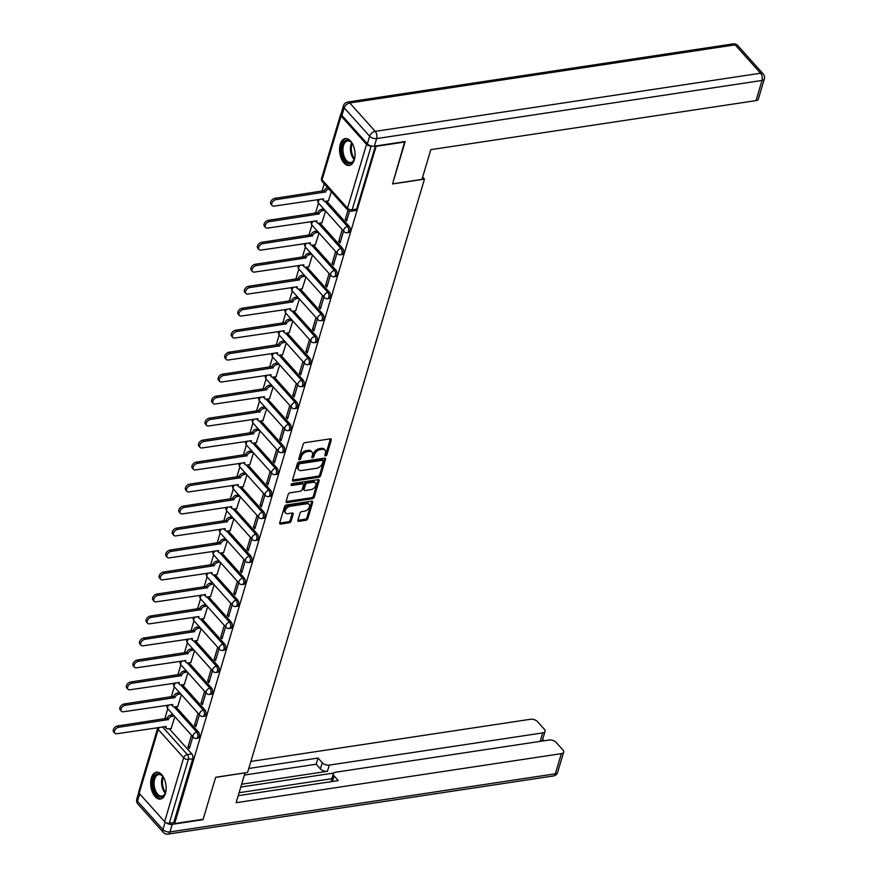 <?xml version="1.0" encoding="UTF-8"?>
<svg xmlns="http://www.w3.org/2000/svg" width="878" height="878" viewBox="0 0 878 878"><rect width="100%" height="100%" fill="white"/><g stroke="black" fill="none" stroke-linecap="round" stroke-linejoin="round"><path stroke-width="1.32" d="M325.617 455.836A1.196 0.757 138.1 0 0 326.89 454.716L331.269 440.021A1.712 1.087 138.1 0 0 331.138 439.088A1.712 1.087 138.1 0 0 330.282 438.846L304.962 442.666A1.712 1.087 138.1 0 0 303.151 444.257L298.761 458.964A1.196 0.757 138.1 0 0 300.737 458.656L301.297 456.758A5.477 3.479 138.1 0 1 307.124 451.654L309.232 451.336A5.477 3.479 138.1 0 1 311.986 452.104A5.477 3.479 138.1 0 1 312.414 455.078L311.844 456.988A1.196 0.757 138.1 0 0 313.808 456.692L314.379 454.782A5.477 3.479 138.1 0 1 320.196 449.679L322.314 449.36A5.477 3.479 138.1 0 1 325.069 450.14A5.477 3.479 138.1 0 1 325.486 453.114L324.926 455.013A1.196 0.757 138.1 0 0 325.617 455.836M325.003 454.749A1.196 0.757 138.1 0 0 325.99 453.717L330.369 439.011A1.712 1.087 138.1 0 0 330.413 438.835M298.838 458.7A1.196 0.757 138.1 0 0 299.837 457.657L300.397 455.759L301.297 456.758M311.92 456.725A1.196 0.757 138.1 0 0 312.908 455.682L313.479 453.783L314.379 454.782M354.317 159.84A13.598 7.562 -98.6 0 0 353.23 145.342A13.598 7.562 -98.6 0 0 345.274 138.57A13.598 7.562 -98.6 0 0 340.291 144.201A13.598 7.562 -98.6 0 0 341.377 158.698A13.598 7.562 -98.6 0 0 349.323 165.459A13.598 7.562 -98.6 0 0 354.317 159.84M165.426 793.449A13.598 7.562 -98.6 0 0 164.34 778.94A13.598 7.562 -98.6 0 0 156.383 772.179A13.598 7.562 -98.6 0 0 151.4 777.798A13.598 7.562 -98.6 0 0 152.487 792.307A13.598 7.562 -98.6 0 0 160.444 799.068A13.598 7.562 -98.6 0 0 165.426 793.449M297.916 520.149A1.712 1.087 138.1 0 0 298.048 521.082A1.712 1.087 138.1 0 0 298.904 521.323L306.005 520.259A1.712 1.087 138.1 0 0 307.827 518.657L312.7 502.337A1.712 1.087 138.1 0 0 312.557 501.404A1.712 1.087 138.1 0 0 311.701 501.162L286.393 504.982A1.712 1.087 138.1 0 0 284.571 506.573L279.698 522.904A1.712 1.087 138.1 0 0 279.841 523.826A1.712 1.087 138.1 0 0 280.697 524.067L289.279 522.783A1.712 1.087 138.1 0 0 291.09 521.181L293.175 514.201A1.712 1.087 138.1 0 0 293.043 513.268A1.712 1.087 138.1 0 0 292.187 513.026L287.929 513.663A4.577 2.908 138.1 0 1 285.624 513.026A4.577 2.908 138.1 0 1 285.954 509.108A4.577 2.908 138.1 0 1 290.135 506.266L306.795 503.752A4.577 2.908 138.1 0 1 309.1 504.4A4.577 2.908 138.1 0 1 308.771 508.318A4.577 2.908 138.1 0 1 304.589 511.15L301.812 511.578A1.712 1.087 138.1 0 0 300.002 513.169L297.916 520.149M404.736 141.61L392.532 183.963L424.48 179.145L247.607 772.442L215.659 777.26L203.147 819.262L174.634 823.564L376.223 145.913M405.054 141.962L376.541 146.264M318.835 477.237A1.712 1.087 138.1 0 0 320.657 475.635L325.519 459.315A1.712 1.087 138.1 0 0 325.387 458.382A1.712 1.087 138.1 0 0 324.531 458.14L299.211 461.96A1.712 1.087 138.1 0 0 297.39 463.562L292.528 479.882A1.712 1.087 138.1 0 0 292.659 480.815A1.712 1.087 138.1 0 0 293.526 481.056L318.835 477.237L317.935 476.227A1.712 1.087 138.1 0 0 319.757 474.636L324.619 458.316A1.712 1.087 138.1 0 0 324.662 458.129M319.109 480.826L314.236 497.146A1.712 1.087 138.1 0 1 312.425 498.748L287.106 502.567A1.712 1.087 138.1 0 1 286.25 502.326A1.712 1.087 138.1 0 1 286.118 501.393L288.204 494.402A1.712 1.087 138.1 0 1 290.014 492.81L300.287 491.263A1.712 1.087 138.1 0 0 302.098 489.661L303.481 485.029A1.712 1.087 138.1 0 0 303.349 484.096A1.712 1.087 138.1 0 0 302.493 483.866L291.803 485.468A1.196 0.757 138.1 0 1 292.374 483.537L318.11 479.651A1.712 1.087 138.1 0 1 318.977 479.893A1.712 1.087 138.1 0 1 319.109 480.826L318.209 479.827L313.336 496.147L314.236 497.146M169.234 728.729L191.81 753.895L187.365 754.564A3.49 1.943 81.4 0 1 188.32 759.382L169.289 823.224A3.49 1.866 -163.4 0 1 164.625 821.654L139.174 793.284A3.49 1.866 -163.4 0 1 138.702 791.857L157.733 728.016A3.49 1.866 -163.4 0 0 158.205 729.442L139.174 793.284M324.234 183.853L322.039 191.217M318.494 203.114L315.487 213.2M311.942 225.097L308.935 235.183M305.39 247.08L302.383 257.166M298.838 269.063L295.831 279.149M292.286 291.046L289.279 301.143M285.734 313.029L282.716 323.126M279.171 335.023L276.164 345.109M272.619 357.006L269.612 367.092M266.067 378.989L263.06 389.075M259.515 400.972L256.508 411.058M252.963 422.955L249.956 433.041M246.411 444.937L243.393 455.034M239.848 466.92L236.84 477.017M233.296 488.914L230.288 499M226.743 510.897L223.736 520.983M220.191 532.88L217.184 542.966M213.639 554.863L210.632 564.949M207.087 576.846L204.069 586.932M200.524 598.829L197.517 608.926M193.972 620.812L190.965 630.909M187.42 642.806L184.413 652.892M180.868 664.789L177.861 674.875M174.316 686.772L171.309 696.858M167.764 708.755L164.757 718.841M174.634 823.564L173.734 822.554L169.289 823.224M341.158 113.888A3.49 1.866 16.6 0 0 340.609 114.557A3.49 1.866 16.6 0 0 341.092 115.984L366.543 144.365A3.49 1.866 16.6 0 0 371.131 145.946M328.46 200.81L331.346 191.777M347.984 210.314L345.241 219.522L347.117 219.237M345.241 219.522L346.59 221.026L349.532 211.148M321.908 222.792L325.595 211.038M342.233 229.586L338.688 241.505L340.565 241.22M338.688 241.505L340.038 243.008L343.583 231.09M315.356 244.786L319.043 233.021M335.681 251.569L332.136 263.488L334.013 263.202M332.136 263.488L333.475 264.991L337.031 253.073M308.793 266.769L312.491 255.004M329.129 273.552L325.573 285.471L327.461 285.185M325.573 285.471L326.923 286.974L330.479 275.055M302.241 288.752L305.939 276.987M322.577 295.535L319.021 307.454L320.909 307.179M319.021 307.454L320.371 308.957L323.927 297.038M295.688 310.735L299.387 298.981M316.025 317.529L312.469 329.448L314.357 329.162M312.469 329.448L313.819 330.951L317.375 319.032M289.136 332.718L292.835 320.964M309.473 339.512L305.917 351.43L307.794 351.145M305.917 351.43L307.267 352.934L310.823 341.015M282.584 354.701L286.283 342.947M302.921 361.495L299.365 373.413L301.242 373.128M299.365 373.413L300.715 374.917L304.26 362.998M276.032 376.684L279.72 364.93M296.358 383.477L292.813 395.396L294.69 395.111M292.813 395.396L294.163 396.9L297.708 384.981M269.469 398.678L273.168 386.913M289.806 405.46L286.25 417.379L288.138 417.094M286.25 417.379L287.6 418.883L291.156 406.964M262.917 420.661L266.616 408.896M283.254 427.443L279.698 439.362L281.586 439.077M279.698 439.362L281.048 440.866L284.604 428.947M256.365 442.644L260.064 430.878M276.702 449.426L273.146 461.345L275.033 461.071M273.146 461.345L274.496 462.849L278.052 450.93M249.813 464.627L253.512 452.872M270.15 471.42L266.594 483.339L268.47 483.054M266.594 483.339L267.944 484.843L271.5 472.924M243.261 486.61L246.959 474.855M263.598 493.403L260.042 505.322L261.918 505.037M260.042 505.322L261.392 506.825L264.936 494.907M236.709 508.592L240.396 496.838M257.034 515.386L253.49 527.305L255.366 527.019M253.49 527.305L254.839 528.808L258.384 516.89M230.146 530.575L233.844 518.821M250.482 537.369L246.927 549.288L248.814 549.002M246.927 549.288L248.276 550.791L251.832 538.872M223.594 552.569L227.292 540.804M243.93 559.352L240.374 571.271L242.262 570.985M240.374 571.271L241.724 572.774L245.28 560.855M217.042 574.552L220.74 562.787M237.378 581.335L233.822 593.254L235.71 592.968M233.822 593.254L235.172 594.757L238.728 582.838M210.49 596.535L214.188 584.77M230.826 603.318L227.27 615.237L229.147 614.962M227.27 615.237L228.62 616.74L232.176 604.821M203.937 618.518L207.636 606.764M224.274 625.312L220.718 637.23L222.595 636.945M220.718 637.23L222.068 638.734L225.613 626.815M197.385 640.501L201.073 628.747M217.711 647.295L214.166 659.213L216.043 658.928M214.166 659.213L215.516 660.717L219.061 648.798M190.822 662.484L194.521 650.73M211.159 669.277L207.603 681.196L209.491 680.911M207.603 681.196L208.953 682.7L212.509 670.781M184.27 684.478L187.969 672.713M204.607 691.26L201.051 703.179L202.939 702.894M201.051 703.179L202.401 704.683L205.957 692.764M177.718 706.461L181.417 694.696M198.055 713.243L194.499 725.162L196.387 724.877M194.499 725.162L195.849 726.666L199.405 714.747M175.787 706.746L198.362 731.912L196.782 732.142A3.49 1.943 81.4 0 1 197.923 735.874A3.49 1.943 81.4 0 1 196.463 738.409L198.044 738.178A3.49 1.943 -98.6 0 0 199.504 735.643A3.49 1.943 -98.6 0 0 198.362 731.912M182.35 684.763L204.914 709.929L203.334 710.159A3.49 1.943 81.4 0 1 204.475 713.891A3.49 1.943 81.4 0 1 203.016 716.426L204.596 716.185A3.49 1.943 -98.6 0 0 206.056 713.66A3.49 1.943 -98.6 0 0 204.914 709.929M188.902 662.78L211.466 687.935L209.897 688.176A3.49 1.943 81.4 0 1 211.027 691.908A3.49 1.943 81.4 0 1 209.568 694.443L211.148 694.202A3.49 1.943 -98.6 0 0 212.608 691.666A3.49 1.943 -98.6 0 0 211.466 687.935M195.454 640.797L218.018 665.952L216.449 666.193A3.49 1.943 81.4 0 1 217.579 669.925A3.49 1.943 81.4 0 1 216.131 672.46L217.7 672.219A3.49 1.943 -98.6 0 0 219.16 669.684A3.49 1.943 -98.6 0 0 218.018 665.952M202.006 618.814L224.581 643.969L223.001 644.211A3.49 1.943 81.4 0 1 224.142 647.942A3.49 1.943 81.4 0 1 222.683 650.477L224.252 650.236A3.49 1.943 -98.6 0 0 225.712 647.701A3.49 1.943 -98.6 0 0 224.581 643.969M208.558 596.82L231.133 621.986L229.553 622.228A3.49 1.943 81.4 0 1 230.694 625.959A3.49 1.943 81.4 0 1 229.235 628.494L230.815 628.253A3.49 1.943 -98.6 0 0 232.264 625.718A3.49 1.943 -98.6 0 0 231.133 621.986M215.11 574.838L237.686 600.003L236.105 600.234A3.49 1.943 81.4 0 1 237.247 603.976A3.49 1.943 81.4 0 1 235.787 606.5L237.367 606.27A3.49 1.943 -98.6 0 0 238.827 603.735A3.49 1.943 -98.6 0 0 237.686 600.003M221.673 552.855L244.238 578.02L242.657 578.251A3.49 1.943 81.4 0 1 243.799 581.982A3.49 1.943 81.4 0 1 242.339 584.518L243.919 584.287A3.49 1.943 -98.6 0 0 245.379 581.752A3.49 1.943 -98.6 0 0 244.238 578.02M228.225 530.872L250.79 556.037L249.22 556.268A3.49 1.943 81.4 0 1 250.351 559.999A3.49 1.943 81.4 0 1 248.891 562.535L250.471 562.293A3.49 1.943 -98.6 0 0 251.931 559.769A3.49 1.943 -98.6 0 0 250.79 556.037M234.777 508.889L257.342 534.043L255.772 534.285A3.49 1.943 81.4 0 1 256.903 538.016A3.49 1.943 81.4 0 1 255.454 540.552L257.024 540.31A3.49 1.943 -98.6 0 0 258.483 537.775A3.49 1.943 -98.6 0 0 257.342 534.043M241.329 486.906L263.905 512.061L262.324 512.302A3.49 1.943 81.4 0 1 263.466 516.034A3.49 1.943 81.4 0 1 262.006 518.569L263.576 518.327A3.49 1.943 -98.6 0 0 265.035 515.792A3.49 1.943 -98.6 0 0 263.905 512.061M247.881 464.923L270.457 490.078L268.877 490.319A3.49 1.943 81.4 0 1 270.018 494.051A3.49 1.943 81.4 0 1 268.558 496.586L270.139 496.344A3.49 1.943 -98.6 0 0 271.587 493.809A3.49 1.943 -98.6 0 0 270.457 490.078M254.433 442.929L277.009 468.095L275.429 468.336A3.49 1.943 81.4 0 1 276.57 472.068A3.49 1.943 81.4 0 1 275.11 474.592L276.691 474.361A3.49 1.943 -98.6 0 0 278.15 471.826A3.49 1.943 -98.6 0 0 277.009 468.095M260.996 420.946L283.561 446.112L281.981 446.342A3.49 1.943 81.4 0 1 283.122 450.085A3.49 1.943 81.4 0 1 281.662 452.609L283.243 452.379A3.49 1.943 -98.6 0 0 284.702 449.843A3.49 1.943 -98.6 0 0 283.561 446.112M267.549 398.963L290.113 424.129L288.544 424.359A3.49 1.943 81.4 0 1 289.674 428.091A3.49 1.943 81.4 0 1 288.214 430.626L289.795 430.396A3.49 1.943 -98.6 0 0 291.255 427.86A3.49 1.943 -98.6 0 0 290.113 424.129M274.101 376.98L296.665 402.146L295.096 402.376A3.49 1.943 81.4 0 1 296.226 406.108A3.49 1.943 81.4 0 1 294.778 408.643L296.347 408.402A3.49 1.943 -98.6 0 0 297.807 405.877A3.49 1.943 -98.6 0 0 296.665 402.146M280.653 354.997L303.228 380.152L301.648 380.394A3.49 1.943 81.4 0 1 302.789 384.125A3.49 1.943 81.4 0 1 301.33 386.66L302.899 386.419A3.49 1.943 -98.6 0 0 304.359 383.884A3.49 1.943 -98.6 0 0 303.228 380.152M287.205 333.014L309.78 358.169L308.2 358.411A3.49 1.943 81.4 0 1 309.341 362.142A3.49 1.943 81.4 0 1 307.882 364.677L309.451 364.436A3.49 1.943 -98.6 0 0 310.911 361.901A3.49 1.943 -98.6 0 0 309.78 358.169M293.757 311.031L316.332 336.186L314.752 336.428A3.49 1.943 81.4 0 1 315.893 340.159A3.49 1.943 81.4 0 1 314.434 342.694L316.014 342.453A3.49 1.943 -98.6 0 0 317.474 339.918A3.49 1.943 -98.6 0 0 316.332 336.186M300.309 289.038L322.884 314.203L321.304 314.445A3.49 1.943 81.4 0 1 322.445 318.176A3.49 1.943 81.4 0 1 320.986 320.7L322.566 320.47A3.49 1.943 -98.6 0 0 324.026 317.935A3.49 1.943 -98.6 0 0 322.884 314.203M306.872 267.055L329.437 292.22L327.867 292.451A3.49 1.943 81.4 0 1 328.998 296.193A3.49 1.943 81.4 0 1 327.538 298.718L329.118 298.487A3.49 1.943 -98.6 0 0 330.578 295.952A3.49 1.943 -98.6 0 0 329.437 292.22M313.424 245.072L335.989 270.237L334.419 270.468A3.49 1.943 81.4 0 1 335.55 274.199A3.49 1.943 81.4 0 1 334.101 276.735L335.67 276.504A3.49 1.943 -98.6 0 0 337.13 273.969A3.49 1.943 -98.6 0 0 335.989 270.237M319.976 223.089L342.541 248.254L340.971 248.485A3.49 1.943 81.4 0 1 342.113 252.216A3.49 1.943 81.4 0 1 340.653 254.752L342.222 254.51A3.49 1.943 -98.6 0 0 343.682 251.986A3.49 1.943 -98.6 0 0 342.541 248.254M326.528 201.106L349.104 226.261L347.523 226.502A3.49 1.943 81.4 0 1 348.665 230.234A3.49 1.943 81.4 0 1 347.205 232.769L348.775 232.527A3.49 1.943 -98.6 0 0 350.234 229.992A3.49 1.943 -98.6 0 0 349.104 226.261M424.48 179.145L422.636 177.082M191.503 735.226L187.947 747.145L189.297 748.649L192.853 736.73M171.166 728.444L174.865 716.678M187.947 747.145L189.824 746.86M173.734 822.554L192.765 758.713A3.49 1.943 -98.6 0 0 191.81 753.895M375.411 146.033L356.611 209.107A3.49 1.943 81.4 0 1 355.338 210.544L350.893 211.214A3.49 1.943 81.4 0 0 352.166 209.776L371.196 145.957M325.069 450.14L324.169 449.13A5.477 3.479 138.1 0 0 321.414 448.362L322.314 449.36M313.479 453.783A5.477 3.479 138.1 0 1 319.296 448.68L321.414 448.362M311.986 452.104L311.086 451.105A5.477 3.479 138.1 0 0 308.332 450.337L309.232 451.336M300.397 455.759A5.477 3.479 138.1 0 1 306.224 450.655L308.332 450.337M292.484 480.068A1.712 1.087 138.1 0 0 292.626 480.046L317.935 476.227M323.093 461.137A1.196 0.757 138.1 0 0 322.402 460.313L300.177 463.661A1.196 0.757 138.1 0 0 298.904 464.78L298.311 466.789A5.477 3.479 138.1 0 0 298.739 469.763A5.477 3.479 138.1 0 0 301.494 470.531L316.684 468.248A5.477 3.479 138.1 0 0 322.5 463.145L323.093 461.137M323.005 460.478L322.105 459.479A1.196 0.757 138.1 0 0 321.502 459.315L322.402 460.313M298.739 469.763L297.84 468.764A5.477 3.479 138.1 0 1 297.412 465.79L298.015 463.782A1.196 0.757 138.1 0 1 299.288 462.662L321.502 459.315M286.074 501.568A1.712 1.087 138.1 0 0 286.206 501.557L311.525 497.738A1.712 1.087 138.1 0 0 313.336 496.147M303.349 484.096L302.449 483.098A1.712 1.087 138.1 0 0 301.593 482.856L291.2 484.426M310.933 489.65A4.577 2.908 138.1 0 0 315.114 486.818A4.577 2.908 138.1 0 0 315.443 482.9A4.577 2.908 138.1 0 0 313.139 482.252L307.267 483.141A1.712 1.087 138.1 0 0 305.456 484.733L304.073 489.364A1.712 1.087 138.1 0 0 304.205 490.297A1.712 1.087 138.1 0 0 305.061 490.539L310.933 489.65M315.443 482.9L314.543 481.901A4.577 2.908 138.1 0 0 312.239 481.254L313.139 482.252M304.205 490.297L303.305 489.298A1.712 1.087 138.1 0 1 303.173 488.366L304.556 483.734A1.712 1.087 138.1 0 1 306.367 482.132L312.239 481.254M309.1 504.4L308.2 503.39A4.577 2.908 138.1 0 0 305.895 502.754L306.795 503.752M285.624 513.026L284.724 512.017A4.577 2.908 138.1 0 1 285.054 508.11A4.577 2.908 138.1 0 1 289.235 505.267L305.895 502.754M279.665 523.079A1.712 1.087 138.1 0 0 279.797 523.068L288.379 521.773A1.712 1.087 138.1 0 0 290.19 520.182L292.275 513.191A1.712 1.087 138.1 0 0 292.319 513.015M297.872 520.336A1.712 1.087 138.1 0 0 298.004 520.325L305.105 519.249A1.712 1.087 138.1 0 0 306.927 517.658L311.8 501.338A1.712 1.087 138.1 0 0 311.833 501.151M328.712 188.847A3.49 2.217 138.1 0 0 325.562 191.964L276.065 199.635A4.006 2.546 138.1 0 0 272.41 202.116A4.006 2.546 138.1 0 0 272.114 205.551A4.006 2.546 138.1 0 0 274.134 206.111L323.499 198.867A3.49 2.217 138.1 0 0 323.773 200.766A3.49 2.217 138.1 0 0 325.529 201.26L328.657 200.788M323.773 200.766L322.599 199.46A3.49 2.217 -41.9 0 1 322.27 198.856M272.114 205.551L270.951 204.245A4.006 2.546 -41.9 0 1 271.236 200.821A4.006 2.546 -41.9 0 1 274.902 198.329L324.388 190.658A3.49 2.217 -41.9 0 1 327.549 187.541M324.322 190.877L325.497 192.172M324.992 210.358L322.709 210.698A3.49 2.217 138.1 0 0 318.999 213.947L269.513 221.618A4.006 2.546 138.1 0 0 265.858 224.099A4.006 2.546 138.1 0 0 265.562 227.534A4.006 2.546 138.1 0 0 267.581 228.093L316.947 220.85A3.49 2.217 138.1 0 0 317.21 222.749A3.49 2.217 138.1 0 0 318.966 223.242L322.105 222.771M317.21 222.749L316.047 221.443A3.49 2.217 -41.9 0 1 315.718 220.839M265.562 227.534L264.399 226.228A4.006 2.546 -41.9 0 1 264.684 222.803A4.006 2.546 -41.9 0 1 268.35 220.312L317.836 212.641A3.49 2.217 -41.9 0 1 321.535 209.392L322.709 210.698M323.817 209.052L321.535 209.392M317.77 212.86L318.944 214.155M318.429 232.341L316.157 232.681A3.49 2.217 138.1 0 0 312.447 235.93L262.961 243.601A4.006 2.546 138.1 0 0 259.295 246.092A4.006 2.546 138.1 0 0 259.01 249.517A4.006 2.546 138.1 0 0 261.029 250.087L310.395 242.844A3.49 2.217 138.1 0 0 310.658 244.732A3.49 2.217 138.1 0 0 312.414 245.225L315.553 244.753M310.658 244.732L309.495 243.425A3.49 2.217 -41.9 0 1 309.166 242.822M259.01 249.517L257.836 248.211A4.006 2.546 -41.9 0 1 258.132 244.786A4.006 2.546 -41.9 0 1 261.787 242.295L311.284 234.635A3.49 2.217 -41.9 0 1 314.982 231.375L316.157 232.681M317.265 231.035L314.982 231.375M311.218 234.843L312.381 236.149M421.945 179.386L430.813 149.655L756.024 100.608L762.027 80.447L376.651 138.581L374.379 146.187L405.175 141.545L392.576 183.82L421.945 179.386M341.926 115.457L367.377 143.827L369.649 136.222L344.198 107.851L341.926 115.457A5.224 2.81 -163.4 0 1 341.213 113.317L343.485 105.711A5.224 2.81 16.6 0 0 344.198 107.851A5.224 3.314 138.1 0 1 349.751 102.967L375.213 131.349L760.589 73.214L735.138 44.844L349.751 102.967A5.224 2.908 -98.6 0 0 347.721 102.035A5.224 5.224 0 0 0 343.485 105.711M737.772 45.579A5.224 5.224 0 0 0 733.097 43.9A5.224 2.908 -98.6 0 1 735.138 44.844A5.224 3.314 -41.9 0 1 737.772 45.579L763.223 73.95A5.224 3.314 138.1 0 0 760.589 73.214A5.224 2.908 -98.6 0 1 762.027 80.447A5.224 2.81 16.6 0 0 764.343 78.932L758.34 99.093A5.224 2.81 -163.4 0 1 756.024 100.608M374.379 146.187A5.224 2.81 -163.4 0 1 367.377 143.827M165.876 822.576A5.224 2.81 16.6 0 0 172.22 824.332L203.016 819.679L215.626 777.403L244.885 772.86M244.995 772.969L236.127 802.711L561.338 753.653A5.224 2.81 16.6 0 0 563.654 752.139A5.224 2.81 16.6 0 0 562.941 749.999L556.103 742.382A5.224 2.81 16.6 0 0 549.112 740.022L335.637 772.223A5.224 2.81 16.6 0 0 333.333 773.737A5.224 2.81 16.6 0 0 334.046 775.878L332.378 781.475M238.223 795.677L338.271 780.586L334.046 775.878M540.2 741.361L542.725 732.9A5.224 2.81 16.6 0 0 545.04 731.385A5.224 2.81 16.6 0 0 544.327 729.245L537.49 721.628A5.224 2.81 16.6 0 0 530.488 719.269L250.888 761.445M543.91 740.802L542.648 739.397M322.259 762.741A5.224 2.81 16.6 0 0 329.261 765.1L327.406 771.301A5.224 2.81 -163.4 0 1 320.415 768.941L322.259 762.741L318.034 758.032L248.792 768.47M542.725 732.9L329.261 765.1M239.112 792.702L331.84 778.709M327.406 771.301L241.637 784.241M333.761 773.035L240.791 787.061M545.04 731.385L542.352 740.406A5.224 2.81 -163.4 0 1 541.924 741.109M320.415 768.941L316.19 764.233L244.369 775.065M316.19 764.233L318.034 758.032M331.807 781.563A5.224 2.81 -163.4 0 1 331.478 779.938L333.333 773.737M354.899 156.997A11.765 6.541 81.4 0 1 354.075 159.84A11.765 6.541 81.4 0 1 345.614 161.354A11.765 6.541 81.4 0 1 342.376 145.079A11.765 6.541 81.4 0 1 351.288 142.335A11.765 6.541 81.4 0 1 351.463 142.543A11.765 6.541 81.4 0 1 353.088 145.024M351.716 142.851A10.898 6.058 -98.6 0 0 347.534 140.963A10.898 6.058 -98.6 0 0 342.98 148.887A10.898 6.058 -98.6 0 0 346.536 160.542A10.898 6.058 -98.6 0 0 350.783 162.507A10.898 6.058 -98.6 0 0 354.218 159.478M346.173 138.537A13.51 7.507 -98.6 0 0 340.774 148.536A13.51 7.507 -98.6 0 0 345.186 162.77A13.51 7.507 -98.6 0 0 350.201 165.229M166.008 790.606A11.765 6.541 81.4 0 1 165.185 793.449A11.765 6.541 81.4 0 1 156.723 794.963A11.765 6.541 81.4 0 1 153.485 778.687A11.765 6.541 81.4 0 1 162.397 775.932A11.765 6.541 81.4 0 1 162.584 776.152A11.765 6.541 81.4 0 1 164.197 778.621M162.825 776.448A10.898 6.058 -98.6 0 0 158.655 774.572A10.898 6.058 -98.6 0 0 154.1 782.485A10.898 6.058 -98.6 0 0 157.656 794.151A10.898 6.058 -98.6 0 0 161.903 796.116A10.898 6.058 -98.6 0 0 165.338 793.086M157.283 772.146A13.51 7.507 -98.6 0 0 151.883 782.133A13.51 7.507 -98.6 0 0 156.306 796.368A13.51 7.507 -98.6 0 0 161.311 798.837M311.877 254.324L309.605 254.664A3.49 2.217 138.1 0 0 305.895 257.912L256.409 265.584A4.006 2.546 138.1 0 0 252.743 268.075A4.006 2.546 138.1 0 0 252.458 271.5A4.006 2.546 138.1 0 0 254.477 272.07L303.832 264.827A3.49 2.217 138.1 0 0 304.106 266.714A3.49 2.217 138.1 0 0 305.862 267.208L309.001 266.736M304.106 266.714L302.943 265.419A3.49 2.217 -41.9 0 1 302.614 264.805M252.458 271.5L251.284 270.204A4.006 2.546 -41.9 0 1 251.58 266.769A4.006 2.546 -41.9 0 1 255.235 264.278L304.732 256.617A3.49 2.217 -41.9 0 1 308.43 253.369L309.605 254.664M310.713 253.018L308.43 253.369M304.666 256.826L305.829 258.132M305.324 276.307L303.053 276.647A3.49 2.217 138.1 0 0 299.343 279.906L249.857 287.567A4.006 2.546 138.1 0 0 246.191 290.058A4.006 2.546 138.1 0 0 245.906 293.482A4.006 2.546 138.1 0 0 247.914 294.053L297.28 286.81A3.49 2.217 138.1 0 0 297.554 288.708A3.49 2.217 138.1 0 0 299.31 289.191L302.438 288.719M297.554 288.708L296.38 287.402A3.49 2.217 -41.9 0 1 296.062 286.788M245.906 293.482L244.732 292.187A4.006 2.546 -41.9 0 1 245.028 288.752A4.006 2.546 -41.9 0 1 248.683 286.261L298.169 278.6A3.49 2.217 -41.9 0 1 301.878 275.352L303.053 276.647M304.161 275.001L301.878 275.352M298.114 278.809L299.277 280.115M298.772 298.29L296.49 298.641A3.49 2.217 138.1 0 0 292.791 301.889L243.294 309.55A4.006 2.546 138.1 0 0 239.639 312.041A4.006 2.546 138.1 0 0 239.343 315.476A4.006 2.546 138.1 0 0 241.362 316.036L290.728 308.793A3.49 2.217 138.1 0 0 291.002 310.691A3.49 2.217 138.1 0 0 292.758 311.174L295.886 310.702M291.002 310.691L289.828 309.385A3.49 2.217 -41.9 0 1 289.51 308.771M239.343 315.476L238.179 314.17A4.006 2.546 -41.9 0 1 238.465 310.735A4.006 2.546 -41.9 0 1 242.13 308.255L291.617 300.583A3.49 2.217 -41.9 0 1 295.326 297.335L296.49 298.641M297.598 296.994L295.326 297.335M291.551 300.792L292.725 302.098M292.22 320.272L289.938 320.624A3.49 2.217 138.1 0 0 286.239 323.872L236.742 331.533A4.006 2.546 138.1 0 0 233.087 334.024A4.006 2.546 138.1 0 0 232.791 337.459A4.006 2.546 138.1 0 0 234.81 338.019L284.176 330.776A3.49 2.217 138.1 0 0 284.45 332.674A3.49 2.217 138.1 0 0 286.206 333.168L289.334 332.685M284.45 332.674L283.276 331.368A3.49 2.217 -41.9 0 1 282.946 330.765M232.791 337.459L231.627 336.153A4.006 2.546 -41.9 0 1 231.913 332.718A4.006 2.546 -41.9 0 1 235.578 330.238L285.065 322.566A3.49 2.217 -41.9 0 1 288.774 319.318L289.938 320.624M291.046 318.977L288.774 319.318M284.999 322.775L286.173 324.081M285.668 342.266L283.385 342.607A3.49 2.217 138.1 0 0 279.676 345.855L230.19 353.527A4.006 2.546 138.1 0 0 226.535 356.007A4.006 2.546 138.1 0 0 226.239 359.442A4.006 2.546 138.1 0 0 228.258 360.002L277.624 352.758A3.49 2.217 138.1 0 0 277.887 354.657A3.49 2.217 138.1 0 0 279.643 355.151L282.782 354.679M277.887 354.657L276.724 353.351A3.49 2.217 -41.9 0 1 276.394 352.747M226.239 359.442L225.075 358.136A4.006 2.546 -41.9 0 1 225.361 354.712A4.006 2.546 -41.9 0 1 229.026 352.221L278.513 344.549A3.49 2.217 -41.9 0 1 282.222 341.301L283.385 342.607M284.494 340.96L282.222 341.301M278.447 344.769L279.621 346.064M279.105 364.249L276.833 364.589A3.49 2.217 138.1 0 0 273.124 367.838L223.638 375.51A4.006 2.546 138.1 0 0 219.972 377.99A4.006 2.546 138.1 0 0 219.687 381.425A4.006 2.546 138.1 0 0 221.706 381.985L271.072 374.741A3.49 2.217 138.1 0 0 271.335 376.64A3.49 2.217 138.1 0 0 273.091 377.134L276.23 376.662M271.335 376.64L270.172 375.334A3.49 2.217 -41.9 0 1 269.842 374.73M219.687 381.425L218.512 380.119A4.006 2.546 -41.9 0 1 218.809 376.695A4.006 2.546 -41.9 0 1 222.463 374.204L271.96 366.532A3.49 2.217 -41.9 0 1 275.659 363.283L276.833 364.589M277.942 362.943L275.659 363.283M271.895 366.752L273.069 368.047M272.553 386.232L270.281 386.572A3.49 2.217 138.1 0 0 266.572 389.821L217.085 397.493A4.006 2.546 138.1 0 0 213.42 399.984A4.006 2.546 138.1 0 0 213.134 403.408A4.006 2.546 138.1 0 0 215.154 403.979L264.519 396.735A3.49 2.217 138.1 0 0 264.783 398.623A3.49 2.217 138.1 0 0 266.539 399.117L269.678 398.645M264.783 398.623L263.619 397.317A3.49 2.217 -41.9 0 1 263.29 396.713M213.134 403.408L211.96 402.102A4.006 2.546 -41.9 0 1 212.256 398.678A4.006 2.546 -41.9 0 1 215.911 396.187L265.408 388.526A3.49 2.217 -41.9 0 1 269.107 385.266L270.281 386.572M271.39 384.926L269.107 385.266M265.343 388.734L266.506 390.041M266.001 408.215L263.729 408.555A3.49 2.217 138.1 0 0 260.02 411.804L210.533 419.475A4.006 2.546 138.1 0 0 206.868 421.967A4.006 2.546 138.1 0 0 206.582 425.391A4.006 2.546 138.1 0 0 208.602 425.962L257.956 418.718A3.49 2.217 138.1 0 0 258.231 420.606A3.49 2.217 138.1 0 0 259.987 421.1L263.115 420.628M258.231 420.606L257.056 419.311A3.49 2.217 -41.9 0 1 256.738 418.696M206.582 425.391L205.408 424.096A4.006 2.546 -41.9 0 1 205.704 420.661A4.006 2.546 -41.9 0 1 209.359 418.169L258.845 410.509A3.49 2.217 -41.9 0 1 262.555 407.26L263.729 408.555M264.838 406.909L262.555 407.26M258.791 410.717L259.954 412.023M259.449 430.198L257.166 430.538A3.49 2.217 138.1 0 0 253.468 433.798L203.97 441.458A4.006 2.546 138.1 0 0 200.316 443.95A4.006 2.546 138.1 0 0 200.019 447.374A4.006 2.546 138.1 0 0 202.039 447.945L251.404 440.701A3.49 2.217 138.1 0 0 251.679 442.6A3.49 2.217 138.1 0 0 253.435 443.083L256.563 442.611M251.679 442.6L250.504 441.294A3.49 2.217 -41.9 0 1 250.186 440.679M200.019 447.374L198.856 446.079A4.006 2.546 -41.9 0 1 199.141 442.644A4.006 2.546 -41.9 0 1 202.807 440.152L252.293 432.492A3.49 2.217 -41.9 0 1 256.003 429.243L257.166 430.538M258.275 428.892L256.003 429.243M252.227 432.7L253.402 434.006M252.897 452.181L250.614 452.532A3.49 2.217 138.1 0 0 246.916 455.781L197.418 463.441A4.006 2.546 138.1 0 0 193.764 465.933A4.006 2.546 138.1 0 0 193.467 469.368A4.006 2.546 138.1 0 0 195.487 469.928L244.852 462.684A3.49 2.217 138.1 0 0 245.127 464.583A3.49 2.217 138.1 0 0 246.883 465.066L250.011 464.594M245.127 464.583L243.952 463.277A3.49 2.217 -41.9 0 1 243.623 462.662M193.467 469.368L192.304 468.062A4.006 2.546 -41.9 0 1 192.589 464.627A4.006 2.546 -41.9 0 1 196.255 462.146L245.741 454.475A3.49 2.217 -41.9 0 1 249.451 451.226L250.614 452.532M251.723 450.886L249.451 451.226M245.675 454.683L246.85 455.989M246.345 474.164L244.062 474.515A3.49 2.217 138.1 0 0 240.352 477.764L190.866 485.424A4.006 2.546 138.1 0 0 187.212 487.916A4.006 2.546 138.1 0 0 186.915 491.351A4.006 2.546 138.1 0 0 188.935 491.91L238.3 484.667A3.49 2.217 138.1 0 0 238.575 486.566A3.49 2.217 138.1 0 0 240.32 487.06L243.458 486.577M238.575 486.566L237.4 485.26A3.49 2.217 -41.9 0 1 237.071 484.656M186.915 491.351L185.752 490.045A4.006 2.546 -41.9 0 1 186.037 486.61A4.006 2.546 -41.9 0 1 189.703 484.129L239.189 476.458A3.49 2.217 -41.9 0 1 242.899 473.209L244.062 474.515M245.171 472.869L242.899 473.209M239.123 476.666L240.298 477.972M239.782 496.158L237.51 496.498A3.49 2.217 138.1 0 0 233.8 499.747L184.314 507.418A4.006 2.546 138.1 0 0 180.659 509.899A4.006 2.546 138.1 0 0 180.363 513.334A4.006 2.546 138.1 0 0 182.383 513.893L231.748 506.65A3.49 2.217 138.1 0 0 232.011 508.549A3.49 2.217 138.1 0 0 233.767 509.042L236.906 508.571M232.011 508.549L230.848 507.243A3.49 2.217 -41.9 0 1 230.519 506.639M180.363 513.334L179.189 512.028A4.006 2.546 -41.9 0 1 179.485 508.603A4.006 2.546 -41.9 0 1 183.14 506.112L232.637 498.441A3.49 2.217 -41.9 0 1 236.336 495.192L237.51 496.498M238.618 494.852L236.336 495.192M232.571 498.66L233.746 499.955M233.23 518.141L230.958 518.481A3.49 2.217 138.1 0 0 227.248 521.73L177.762 529.401A4.006 2.546 138.1 0 0 174.096 531.881A4.006 2.546 138.1 0 0 173.811 535.317A4.006 2.546 138.1 0 0 175.83 535.876L225.196 528.633A3.49 2.217 138.1 0 0 225.459 530.531A3.49 2.217 138.1 0 0 227.215 531.025L230.354 530.553M225.459 530.531L224.296 529.225A3.49 2.217 -41.9 0 1 223.967 528.622M173.811 535.317L172.637 534.011A4.006 2.546 -41.9 0 1 172.933 530.586A4.006 2.546 -41.9 0 1 176.588 528.095L226.085 520.424A3.49 2.217 -41.9 0 1 229.784 517.175L230.958 518.481M232.066 516.835L229.784 517.175M226.019 520.643L227.182 521.938M226.678 540.124L224.406 540.464A3.49 2.217 138.1 0 0 220.696 543.712L171.21 551.384A4.006 2.546 138.1 0 0 167.544 553.875A4.006 2.546 138.1 0 0 167.259 557.3A4.006 2.546 138.1 0 0 169.278 557.87L218.633 550.627A3.49 2.217 138.1 0 0 218.907 552.514A3.49 2.217 138.1 0 0 220.663 553.008L223.791 552.536M218.907 552.514L217.733 551.208A3.49 2.217 -41.9 0 1 217.415 550.605M167.259 557.3L166.085 555.994A4.006 2.546 -41.9 0 1 166.381 552.569A4.006 2.546 -41.9 0 1 170.036 550.078L219.522 542.417A3.49 2.217 -41.9 0 1 223.231 539.158L224.406 540.464M225.514 538.818L223.231 539.158M219.467 542.626L220.63 543.932M220.126 562.107L217.843 562.447A3.49 2.217 138.1 0 0 214.144 565.695L164.647 573.367A4.006 2.546 138.1 0 0 160.992 575.858A4.006 2.546 138.1 0 0 160.707 579.282A4.006 2.546 138.1 0 0 162.715 579.853L212.081 572.61A3.49 2.217 138.1 0 0 212.355 574.497A3.49 2.217 138.1 0 0 214.111 574.991L217.239 574.519M212.355 574.497L211.181 573.202A3.49 2.217 -41.9 0 1 210.863 572.588M160.707 579.282L159.533 577.987A4.006 2.546 -41.9 0 1 159.818 574.552A4.006 2.546 -41.9 0 1 163.484 572.061L212.97 564.4A3.49 2.217 -41.9 0 1 216.679 561.152L217.843 562.447M218.951 560.801L216.679 561.152M212.915 564.609L214.078 565.915M213.573 584.09L211.291 584.43A3.49 2.217 138.1 0 0 207.592 587.689L158.095 595.35A4.006 2.546 138.1 0 0 154.44 597.841A4.006 2.546 138.1 0 0 154.144 601.265A4.006 2.546 138.1 0 0 156.163 601.836L205.529 594.593A3.49 2.217 138.1 0 0 205.803 596.491A3.49 2.217 138.1 0 0 207.559 596.974L210.687 596.502M205.803 596.491L204.629 595.185A3.49 2.217 -41.9 0 1 204.3 594.571M154.144 601.265L152.981 599.97A4.006 2.546 -41.9 0 1 153.266 596.535A4.006 2.546 -41.9 0 1 156.932 594.044L206.418 586.383A3.49 2.217 -41.9 0 1 210.127 583.135L211.291 584.43M212.399 582.783L210.127 583.135M206.352 586.592L207.526 587.898M207.021 606.072L204.739 606.424A3.49 2.217 138.1 0 0 201.029 609.672L151.543 617.333A4.006 2.546 138.1 0 0 147.888 619.824A4.006 2.546 138.1 0 0 147.592 623.259A4.006 2.546 138.1 0 0 149.611 623.819L198.977 616.575A3.49 2.217 138.1 0 0 199.251 618.474A3.49 2.217 138.1 0 0 200.996 618.957L204.135 618.485M199.251 618.474L198.077 617.168A3.49 2.217 -41.9 0 1 197.748 616.554M147.592 623.259L146.428 621.953A4.006 2.546 -41.9 0 1 146.714 618.518A4.006 2.546 -41.9 0 1 150.379 616.038L199.866 608.366A3.49 2.217 -41.9 0 1 203.575 605.118L204.739 606.424M205.847 604.777L203.575 605.118M199.8 608.575L200.974 609.881M200.458 628.055L198.187 628.407A3.49 2.217 138.1 0 0 194.477 631.655L144.991 639.316A4.006 2.546 138.1 0 0 141.336 641.807A4.006 2.546 138.1 0 0 141.04 645.242A4.006 2.546 138.1 0 0 143.059 645.802L192.425 638.558A3.49 2.217 138.1 0 0 192.688 640.457A3.49 2.217 138.1 0 0 194.444 640.951L197.583 640.468M192.688 640.457L191.525 639.151A3.49 2.217 -41.9 0 1 191.195 638.547M141.04 645.242L139.865 643.936A4.006 2.546 -41.9 0 1 140.162 640.501A4.006 2.546 -41.9 0 1 143.816 638.021L193.314 630.349A3.49 2.217 -41.9 0 1 197.012 627.101L198.187 628.407M199.295 626.76L197.012 627.101M193.248 630.558L194.422 631.864M193.906 650.049L191.634 650.389A3.49 2.217 138.1 0 0 187.925 653.638L138.439 661.31A4.006 2.546 138.1 0 0 134.773 663.79A4.006 2.546 138.1 0 0 134.488 667.225A4.006 2.546 138.1 0 0 136.507 667.785L185.873 660.541A3.49 2.217 138.1 0 0 186.136 662.44A3.49 2.217 138.1 0 0 187.892 662.934L191.031 662.462M186.136 662.44L184.973 661.134A3.49 2.217 -41.9 0 1 184.643 660.53M134.488 667.225L133.313 665.919A4.006 2.546 -41.9 0 1 133.61 662.495A4.006 2.546 -41.9 0 1 137.264 660.004L186.762 652.332A3.49 2.217 -41.9 0 1 190.46 649.083L191.634 650.389M192.743 648.743L190.46 649.083M186.696 652.552L187.859 653.847M187.354 672.032L185.082 672.372A3.49 2.217 138.1 0 0 181.373 675.621L131.887 683.293A4.006 2.546 138.1 0 0 128.221 685.773A4.006 2.546 138.1 0 0 127.936 689.208A4.006 2.546 138.1 0 0 129.955 689.768L179.31 682.524A3.49 2.217 138.1 0 0 179.584 684.423A3.49 2.217 138.1 0 0 181.34 684.917L184.468 684.445M179.584 684.423L178.421 683.117A3.49 2.217 -41.9 0 1 178.091 682.513M127.936 689.208L126.761 687.902A4.006 2.546 -41.9 0 1 127.058 684.478A4.006 2.546 -41.9 0 1 130.712 681.986L180.199 674.315A3.49 2.217 -41.9 0 1 183.908 671.066L185.082 672.372M186.191 670.726L183.908 671.066M180.144 674.534L181.307 675.83M180.802 694.015L178.519 694.355A3.49 2.217 138.1 0 0 174.821 697.604L125.324 705.275A4.006 2.546 138.1 0 0 121.669 707.767A4.006 2.546 138.1 0 0 121.383 711.191A4.006 2.546 138.1 0 0 123.392 711.762L172.757 704.518A3.49 2.217 138.1 0 0 173.032 706.406A3.49 2.217 138.1 0 0 174.788 706.9L177.916 706.428M173.032 706.406L171.858 705.111A3.49 2.217 -41.9 0 1 171.539 704.496M121.383 711.191L120.209 709.885A4.006 2.546 -41.9 0 1 120.505 706.461A4.006 2.546 -41.9 0 1 124.16 703.969L173.646 696.309A3.49 2.217 -41.9 0 1 177.356 693.049L178.519 694.355M179.628 692.709L177.356 693.049M173.592 696.517L174.755 697.823M174.25 715.998L171.967 716.338A3.49 2.217 138.1 0 0 168.269 719.598L118.771 727.258A4.006 2.546 138.1 0 0 115.117 729.75A4.006 2.546 138.1 0 0 114.82 733.174A4.006 2.546 138.1 0 0 116.84 733.745L166.205 726.501A3.49 2.217 138.1 0 0 166.48 728.389A3.49 2.217 138.1 0 0 168.236 728.883L171.364 728.411M166.48 728.389L165.305 727.094A3.49 2.217 -41.9 0 1 164.976 726.479M114.82 733.174L113.657 731.879A4.006 2.546 -41.9 0 1 113.942 728.444A4.006 2.546 -41.9 0 1 117.608 725.952L167.094 718.292A3.49 2.217 -41.9 0 1 170.804 715.043L171.967 716.338M173.076 714.692L170.804 715.043M167.029 718.5L168.203 719.806M325.99 453.717L326.89 454.716M299.837 457.657L300.737 458.656M312.908 455.682L313.808 456.692M162.507 726.852L187.365 754.564A3.49 2.217 -41.9 0 0 183.656 757.813L158.205 729.442A3.49 2.217 -41.9 0 1 159.697 727.28M164.625 821.654L183.656 757.813A3.49 1.866 16.6 0 0 188.32 759.382L192.765 758.713M341.092 115.984L322.05 179.825L347.512 208.196L366.543 144.365M174.162 706.922L196.782 732.142A3.49 2.217 -41.9 0 0 193.083 735.402A3.49 2.217 -41.9 0 0 193.347 737.29A3.49 3.49 0 0 0 196.463 738.409M180.714 684.939L203.334 710.159A3.49 2.217 -41.9 0 0 199.635 713.408A3.49 2.217 -41.9 0 0 199.899 715.307A3.49 3.49 0 0 0 203.016 716.426M187.266 662.956L209.897 688.176A3.49 2.217 -41.9 0 0 206.187 691.425A3.49 2.217 -41.9 0 0 206.462 693.324A3.49 3.49 0 0 0 209.568 694.443M193.818 640.973L216.449 666.193A3.49 2.217 -41.9 0 0 212.739 669.442A3.49 2.217 -41.9 0 0 213.014 671.341A3.49 3.49 0 0 0 216.131 672.46M200.371 618.99L223.001 644.211A3.49 2.217 -41.9 0 0 219.291 647.459A3.49 2.217 -41.9 0 0 219.566 649.358A3.49 3.49 0 0 0 222.683 650.477M206.934 597.007L229.553 622.228A3.49 2.217 -41.9 0 0 225.844 625.476A3.49 2.217 -41.9 0 0 226.118 627.375A3.49 3.49 0 0 0 229.235 628.494M213.486 575.013L236.105 600.234A3.49 2.217 -41.9 0 0 232.407 603.493A3.49 2.217 -41.9 0 0 232.67 605.381A3.49 3.49 0 0 0 235.787 606.5M220.038 553.03L242.657 578.251A3.49 2.217 -41.9 0 0 238.959 581.51A3.49 2.217 -41.9 0 0 239.222 583.398A3.49 3.49 0 0 0 242.339 584.518M226.59 531.047L249.22 556.268A3.49 2.217 -41.9 0 0 245.511 559.516A3.49 2.217 -41.9 0 0 245.785 561.415A3.49 3.49 0 0 0 248.891 562.535M233.142 509.064L255.772 534.285A3.49 2.217 -41.9 0 0 252.063 537.534A3.49 2.217 -41.9 0 0 252.337 539.432A3.49 3.49 0 0 0 255.454 540.552M239.694 487.081L262.324 512.302A3.49 2.217 -41.9 0 0 258.615 515.551A3.49 2.217 -41.9 0 0 258.889 517.449A3.49 3.49 0 0 0 262.006 518.569M246.257 465.099L268.877 490.319A3.49 2.217 -41.9 0 0 265.167 493.568A3.49 2.217 -41.9 0 0 265.441 495.466A3.49 3.49 0 0 0 268.558 496.586M252.809 443.116L275.429 468.336A3.49 2.217 -41.9 0 0 271.73 471.585A3.49 2.217 -41.9 0 0 271.993 473.483A3.49 3.49 0 0 0 275.11 474.592M259.361 421.122L281.981 446.342A3.49 2.217 -41.9 0 0 278.282 449.602A3.49 2.217 -41.9 0 0 278.546 451.49A3.49 3.49 0 0 0 281.662 452.609M265.913 399.139L288.544 424.359A3.49 2.217 -41.9 0 0 284.834 427.619A3.49 2.217 -41.9 0 0 285.109 429.507A3.49 3.49 0 0 0 288.214 430.626M272.465 377.156L295.096 402.376A3.49 2.217 -41.9 0 0 291.386 405.625A3.49 2.217 -41.9 0 0 291.661 407.524A3.49 3.49 0 0 0 294.778 408.643M279.017 355.173L301.648 380.394A3.49 2.217 -41.9 0 0 297.938 383.642A3.49 2.217 -41.9 0 0 298.213 385.541A3.49 3.49 0 0 0 301.33 386.66M285.58 333.19L308.2 358.411A3.49 2.217 -41.9 0 0 304.49 361.659A3.49 2.217 -41.9 0 0 304.765 363.558A3.49 3.49 0 0 0 307.882 364.677M292.133 311.207L314.752 336.428A3.49 2.217 -41.9 0 0 311.053 339.676A3.49 2.217 -41.9 0 0 311.317 341.575A3.49 3.49 0 0 0 314.434 342.694M298.685 289.213L321.304 314.445A3.49 2.217 -41.9 0 0 317.606 317.693A3.49 2.217 -41.9 0 0 317.869 319.592A3.49 3.49 0 0 0 320.986 320.7M305.237 267.23L327.867 292.451A3.49 2.217 -41.9 0 0 324.158 295.71A3.49 2.217 -41.9 0 0 324.432 297.598A3.49 3.49 0 0 0 327.538 298.718M311.789 245.247L334.419 270.468A3.49 2.217 -41.9 0 0 330.71 273.727A3.49 2.217 -41.9 0 0 330.984 275.615A3.49 3.49 0 0 0 334.101 276.735M318.341 223.264L340.971 248.485A3.49 2.217 -41.9 0 0 337.262 251.734A3.49 2.217 -41.9 0 0 337.536 253.632A3.49 3.49 0 0 0 340.653 254.752M324.904 201.281L347.523 226.502A3.49 2.217 -41.9 0 0 343.814 229.751A3.49 2.217 -41.9 0 0 344.088 231.649A3.49 3.49 0 0 0 347.205 232.769M344.088 231.649L318.637 203.279A3.49 2.217 -41.9 0 1 318.363 201.38A3.49 2.217 138.1 0 1 319.855 199.218M337.536 253.632L312.085 225.262A3.49 2.217 -41.9 0 1 311.811 223.363A3.49 2.217 138.1 0 1 313.292 221.201M330.984 275.615L305.533 247.245A3.49 2.217 -41.9 0 1 305.259 245.346A3.49 2.217 138.1 0 1 306.74 243.184M324.432 297.598L298.981 269.228A3.49 2.217 -41.9 0 1 298.707 267.329A3.49 2.217 138.1 0 1 300.188 265.167M317.869 319.592L292.418 291.211A3.49 2.217 -41.9 0 1 292.154 289.323A3.49 2.217 138.1 0 1 293.636 287.161M311.317 341.575L285.866 313.194A3.49 2.217 -41.9 0 1 285.602 311.306A3.49 2.217 138.1 0 1 287.084 309.144M304.765 363.558L279.314 335.187A3.49 2.217 -41.9 0 1 279.039 333.289A3.49 2.217 138.1 0 1 280.532 331.127M298.213 385.541L272.762 357.17A3.49 2.217 -41.9 0 1 272.487 355.272A3.49 2.217 138.1 0 1 273.969 353.11M291.661 407.524L266.21 379.153A3.49 2.217 -41.9 0 1 265.935 377.255A3.49 2.217 138.1 0 1 267.417 375.093M285.109 429.507L259.658 401.136A3.49 2.217 -41.9 0 1 259.383 399.238A3.49 2.217 138.1 0 1 260.865 397.075M278.546 451.49L253.094 423.119A3.49 2.217 -41.9 0 1 252.831 421.22A3.49 2.217 138.1 0 1 254.313 419.058M271.993 473.483L246.542 445.102A3.49 2.217 -41.9 0 1 246.279 443.214A3.49 2.217 138.1 0 1 247.761 441.052M265.441 495.466L239.99 467.085A3.49 2.217 -41.9 0 1 239.716 465.197A3.49 2.217 138.1 0 1 241.209 463.035M258.889 517.449L233.438 489.079A3.49 2.217 -41.9 0 1 233.164 487.18A3.49 2.217 138.1 0 1 234.645 485.018M252.337 539.432L226.886 511.062A3.49 2.217 -41.9 0 1 226.612 509.163A3.49 2.217 138.1 0 1 228.093 507.001M245.785 561.415L220.334 533.045A3.49 2.217 -41.9 0 1 220.06 531.146A3.49 2.217 138.1 0 1 221.541 528.984M239.222 583.398L213.771 555.028A3.49 2.217 -41.9 0 1 213.508 553.129A3.49 2.217 138.1 0 1 214.989 550.967M232.67 605.381L207.219 577.011A3.49 2.217 -41.9 0 1 206.956 575.112A3.49 2.217 138.1 0 1 208.437 572.95M226.118 627.375L200.667 598.994A3.49 2.217 -41.9 0 1 200.393 597.106A3.49 2.217 138.1 0 1 201.885 594.944M219.566 649.358L194.115 620.976A3.49 2.217 -41.9 0 1 193.84 619.089A3.49 2.217 138.1 0 1 195.322 616.927M213.014 671.341L187.563 642.97A3.49 2.217 -41.9 0 1 187.288 641.072A3.49 2.217 138.1 0 1 188.77 638.91M206.462 693.324L181.011 664.953A3.49 2.217 -41.9 0 1 180.736 663.055A3.49 2.217 138.1 0 1 182.218 660.893M199.899 715.307L174.448 686.936A3.49 2.217 -41.9 0 1 174.184 685.038A3.49 2.217 138.1 0 1 175.666 682.875M193.347 737.29L167.896 708.919A3.49 2.217 -41.9 0 1 167.632 707.02A3.49 2.217 138.1 0 1 169.114 704.858M356.611 209.107L352.166 209.776A3.49 1.866 16.6 0 1 347.512 208.196A3.49 2.217 138.1 0 0 347.776 210.094A3.49 3.49 0 0 0 350.893 211.214M322.325 181.724A3.49 2.217 138.1 0 1 322.05 179.825A3.49 1.866 -163.4 0 1 321.578 178.399A3.49 3.49 0 0 0 322.325 181.724L347.776 210.094M319.296 448.68L320.196 449.679M306.224 450.655L307.124 451.654M330.369 439.011L331.269 440.021M292.626 480.046L293.526 481.056M324.619 458.316L325.519 459.315M319.757 474.636L320.657 475.635M299.288 462.662L300.177 463.661M298.015 463.782L298.904 464.78M297.412 465.79L298.311 466.789M311.525 497.738L312.425 498.748M286.206 501.557L287.106 502.567M301.593 482.856L302.493 483.866M291.101 484.689L291.803 485.468M306.367 482.132L307.267 483.141M304.556 483.734L305.456 484.733M303.173 488.366L304.073 489.364M289.235 505.267L290.135 506.266M292.275 513.191L293.175 514.201M290.19 520.182L291.09 521.181M288.379 521.773L289.279 522.783M279.797 523.068L280.697 524.067M311.8 501.338L312.7 502.337M306.927 517.658L307.827 518.657M305.105 519.249L306.005 520.259M298.004 520.325L298.904 521.323M324.388 190.658L325.562 191.964M274.902 198.329L276.065 199.635M317.836 212.641L318.999 213.947M268.35 220.312L269.513 221.618M311.284 234.635L312.447 235.93M261.787 242.295L262.961 243.601M376.651 138.581A5.224 2.908 -98.6 0 0 375.213 131.349A5.224 3.314 -41.9 0 0 369.649 136.222A5.224 2.81 16.6 0 0 376.651 138.581M139.69 793.855L137.495 801.208L162.946 829.578L165.163 822.137M172.22 824.332L169.948 831.938L555.335 773.803L561.338 753.653M557.651 772.289A5.224 2.81 -163.4 0 1 555.335 773.803A5.224 2.908 -98.6 0 1 553.414 775.965A5.224 5.224 0 0 0 557.651 772.289L563.654 752.139M169.948 831.938A5.224 2.81 -163.4 0 1 162.946 829.578A5.224 3.314 -41.9 0 0 163.352 832.421A5.224 5.224 0 0 0 168.027 834.1A5.224 2.908 -98.6 0 0 169.948 831.938M137.495 801.208A5.224 2.81 -163.4 0 1 136.781 799.068A5.224 5.224 0 0 0 137.901 804.05A5.224 3.314 138.1 0 1 137.495 801.208M354.163 159.598A10.898 6.058 81.4 0 1 353.999 159.423A10.898 6.058 81.4 0 1 351.628 142.752M352.221 143.531A10.536 5.861 -98.6 0 0 354.503 158.677M165.283 793.207A10.898 6.058 81.4 0 1 165.119 793.021A10.898 6.058 81.4 0 1 162.737 776.361M163.33 777.14A10.536 5.861 -98.6 0 0 165.613 792.274M304.732 256.617L305.895 257.912M255.235 264.278L256.409 265.584M298.169 278.6L299.343 279.906M248.683 286.261L249.857 287.567M291.617 300.583L292.791 301.889M242.13 308.255L243.294 309.55M285.065 322.566L286.239 323.872M235.578 330.238L236.742 331.533M278.513 344.549L279.676 345.855M229.026 352.221L230.19 353.527M271.96 366.532L273.124 367.838M222.463 374.204L223.638 375.51M265.408 388.526L266.572 389.821M215.911 396.187L217.085 397.493M258.845 410.509L260.02 411.804M209.359 418.169L210.533 419.475M252.293 432.492L253.468 433.798M202.807 440.152L203.97 441.458M245.741 454.475L246.916 455.781M196.255 462.146L197.418 463.441M239.189 476.458L240.352 477.764M189.703 484.129L190.866 485.424M232.637 498.441L233.8 499.747M183.14 506.112L184.314 507.418M226.085 520.424L227.248 521.73M176.588 528.095L177.762 529.401M219.522 542.417L220.696 543.712M170.036 550.078L171.21 551.384M212.97 564.4L214.144 565.695M163.484 572.061L164.647 573.367M206.418 586.383L207.592 587.689M156.932 594.044L158.095 595.35M199.866 608.366L201.029 609.672M150.379 616.038L151.543 617.333M193.314 630.349L194.477 631.655M143.816 638.021L144.991 639.316M186.762 652.332L187.925 653.638M137.264 660.004L138.439 661.31M180.199 674.315L181.373 675.621M130.712 681.986L131.887 683.293M173.646 696.309L174.821 697.604M124.16 703.969L125.324 705.275M167.094 718.292L168.269 719.598M117.608 725.952L118.771 727.258M318.066 199.482A3.49 3.49 0 0 0 318.637 203.279M311.514 221.475A3.49 3.49 0 0 0 312.085 225.262M304.962 243.458A3.49 3.49 0 0 0 305.533 247.245M298.41 265.441A3.49 3.49 0 0 0 298.981 269.228M291.847 287.424A3.49 3.49 0 0 0 292.418 291.211M285.295 309.407A3.49 3.49 0 0 0 285.866 313.194M278.743 331.39A3.49 3.49 0 0 0 279.314 335.187M272.191 353.373A3.49 3.49 0 0 0 272.762 357.17M265.639 375.367A3.49 3.49 0 0 0 266.21 379.153M259.087 397.35A3.49 3.49 0 0 0 259.658 401.136M252.524 419.333A3.49 3.49 0 0 0 253.094 423.119M245.972 441.316A3.49 3.49 0 0 0 246.542 445.102M239.42 463.299A3.49 3.49 0 0 0 239.99 467.085M232.868 485.282A3.49 3.49 0 0 0 233.438 489.079M226.315 507.264A3.49 3.49 0 0 0 226.886 511.062M219.763 529.258A3.49 3.49 0 0 0 220.334 533.045M213.211 551.241A3.49 3.49 0 0 0 213.771 555.028M206.648 573.224A3.49 3.49 0 0 0 207.219 577.011M200.096 595.207A3.49 3.49 0 0 0 200.667 598.994M193.544 617.19A3.49 3.49 0 0 0 194.115 620.976M186.992 639.173A3.49 3.49 0 0 0 187.563 642.97M180.44 661.167A3.49 3.49 0 0 0 181.011 664.953M173.888 683.15A3.49 3.49 0 0 0 174.448 686.936M167.325 705.133A3.49 3.49 0 0 0 167.896 708.919M340.609 114.557L321.578 178.399M764.343 78.932A5.224 5.224 0 0 0 763.223 73.95M733.097 43.9L347.721 102.035M553.414 775.965L168.027 834.1M138.724 792.549L136.781 799.068M163.352 832.421L137.901 804.05"/></g></svg>
